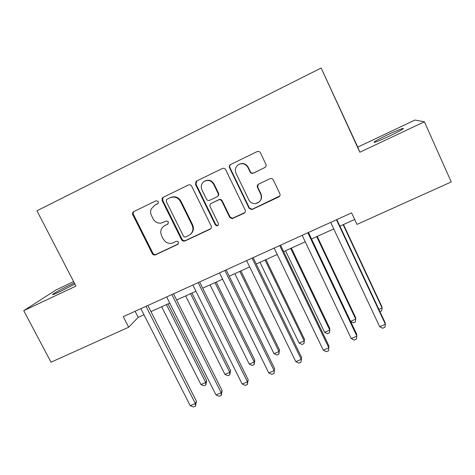 <?xml version="1.0" encoding="UTF-8"?>
<svg xmlns="http://www.w3.org/2000/svg" width="475" height="475" viewBox="0 0 475 475"><rect width="100%" height="100%" fill="white"/><g stroke="black" fill="none" stroke-linecap="round" stroke-linejoin="round"><path stroke-width="0.71" d="M158.347 201.554L156.103 200.741L133.772 211.601C132.578 212.349 132.246 213.412 132.78 214.795L152.309 253.68C153.087 254.921 154.138 255.307 155.467 254.843L177.787 244.37L178.517 242.155L177.739 241.371L176.278 241.336L173.375 242.701C170.507 243.895 167.794 243.515 165.241 241.561L163.18 238.955L161.559 235.707C159.861 231.313 160.954 227.923 164.837 225.548L167.74 224.158L168.465 221.926L166.654 220.97L160.811 223.179C157.391 223.297 154.826 221.825 153.098 218.761L151.466 215.49C150.45 213.346 150.349 211.191 151.175 209.036L154.725 205.224L158.282 203.229L158.347 201.554M387.547 134.87C380.683 138.142 376.23 140.493 374.187 141.924C373.142 143.201 378.248 141.247 389.5 136.064C396.477 132.739 400.971 130.37 402.99 128.951C405.561 127.068 396.975 130.387 387.547 134.87M74.343 282.987L70.751 284.638C62.154 288.776 56.193 291.965 52.862 294.197C51.638 295.266 54.156 294.352 60.402 291.442L74.872 284.008M264.723 167.693C266.024 166.897 266.416 165.775 265.893 164.332L260.407 152.808C259.611 151.483 258.495 151.086 257.064 151.614L230.351 164.647C229.33 165.49 229.063 166.535 229.556 167.788L249.031 208.187L251.625 209.582L252.32 209.374L278.677 197C279.983 196.223 280.375 195.118 279.858 193.687L273.297 179.894C272.579 178.665 271.54 178.238 270.18 178.612L258.626 184.104C257.337 184.882 256.951 185.992 257.474 187.417L260.733 194.227C262.188 198.877 260.638 201.982 256.072 203.543C252.848 203.947 250.426 202.712 248.823 199.856L236.004 173.232C234.662 169.759 235.452 166.909 238.373 164.677C242.339 162.765 245.522 163.697 247.92 167.473L250.064 171.95C250.848 173.256 251.952 173.654 253.371 173.143L265.317 167.289M238.86 164.392C242.784 162.61 245.908 163.566 248.229 167.271L250.367 171.736C251.15 173.031 252.249 173.428 253.662 172.924L264.979 167.485M424.401 121.784L414.942 120.05L357.77 147.113L359.83 152.226L424.401 121.784L451.25 181.943L356.963 224.408L351.601 212.877L123.268 316.665L128.678 327.222L138.195 317.353L143.972 314.741M359.83 152.226L321.159 68.02L36.955 210.787L75.941 286.075L23.75 310.68L50.997 362.205L128.678 327.222M191.692 186.182C190.902 184.894 189.816 184.502 188.438 185.007L163.157 197.309L162.248 198.111L162.123 200.539L181.634 239.881L182.887 241.074L184.834 241.057L210.11 229.193C211.351 228.445 211.713 227.377 211.191 225.981L191.692 186.182M196.561 181.052L222.389 168.488C223.79 167.972 224.889 168.37 225.684 169.67L245.165 210.003C245.682 211.417 245.302 212.503 244.031 213.263L232.079 218.696L229.674 217.289L221.801 201.097C221.107 199.916 220.103 199.488 218.803 199.803L211.232 203.401C209.98 204.161 209.618 205.248 210.14 206.649L218.34 223.434C218.726 224.806 218.227 225.613 216.838 225.845L215.306 224.859L195.48 184.342L196.074 181.367L196.561 181.052M357.77 147.113L321.159 68.02M73.625 281.598L56.163 289.863L23.75 310.68M150.949 311.588L169.753 303.086M176.629 299.98L195.961 291.234M202.724 288.177L222.603 279.187M229.253 276.183L249.69 266.938M256.221 263.987L277.24 254.487M283.652 251.584L305.259 241.817M311.547 238.973L333.765 228.926M339.916 226.148L354.671 219.474M135.102 311.285L138.195 317.353M257.581 187.316L257.236 186.598M157.86 203.674L154.898 205.135M164.213 225.886L168.197 223.832M134.235 211.381L134.235 211.381C133.202 212.153 132.941 213.18 133.451 214.445L152.908 253.211C153.686 254.446 154.737 254.838 156.061 254.374L178.368 243.895M163.531 197.125L162.824 197.814L162.705 200.236L182.151 239.453L183.398 240.641L185.339 240.623L210.906 228.576M167.022 199.257L166.517 199.643L166.297 201.519L183.427 236.093L184.472 236.989L185.666 236.912L188.759 235.463C192.69 233.094 193.818 229.686 192.143 225.245L180.441 201.507C177.911 197.422 174.467 196.175 170.115 197.754L167.485 199.007M190.6 234.223C193.462 231.663 194.138 228.54 192.63 224.859L192.143 225.245M167.586 198.954L170.667 197.458C175.008 195.884 178.44 197.125 180.963 201.198L192.63 224.859M211.066 203.484L219.201 199.5C220.501 199.179 221.498 199.607 222.193 200.788L230.037 216.927L232.435 218.328L244.934 212.527M196.834 180.922L195.961 184.086L215.715 224.479L217.241 225.459L218.197 225.174M213.59 184.199C211.06 180.334 207.824 179.473 203.876 181.616C201.263 183.843 200.616 186.58 201.922 189.828L206.459 199.114C207.177 200.319 208.204 200.741 209.523 200.373L217.016 196.798C218.274 196.033 218.643 194.94 218.12 193.521L213.59 184.199L214.005 183.944C211.702 180.298 208.632 179.336 204.796 181.058M217.58 196.418C218.72 195.623 219.034 194.566 218.524 193.236L218.12 193.521M214.005 183.944L218.524 193.236M256.358 203.229C260.906 201.667 262.449 198.568 261.001 193.937L260.733 194.227M258.151 184.401L257.747 187.15L261.001 193.937M230.838 164.374L230.719 164.457C229.698 165.294 229.437 166.339 229.924 167.586L249.333 207.854L251.916 209.243L252.611 209.036L279.763 196.015M161.648 306.749L200.931 384.53L205.699 382.512L206.655 380.576L168.013 303.869M206.655 380.576L205.794 384.988L205.699 382.512L166.422 304.594M205.794 384.988L203.888 385.789L200.931 384.53M146.003 306.333L195.356 403.536L190.237 405.674L140.879 308.661M147.856 305.49L196.46 401.292L195.356 403.536L195.492 406.131L193.45 406.98L190.237 405.674M196.46 401.292L195.492 406.131M185.666 295.889L224.924 374.395L229.763 372.353L230.559 370.47L191.947 293.051M230.559 370.47L229.793 374.876L229.763 372.353L190.517 293.698M229.793 374.876L227.857 375.689L224.924 374.395M210.057 284.863L249.28 364.111L254.196 362.033L254.82 360.21L216.238 282.067M254.82 360.21L254.149 364.61L254.196 362.033L214.979 282.637M254.149 364.61L252.183 365.435L249.28 364.111M234.822 273.665L274.01 353.667L279.003 351.559L279.448 349.796L240.908 270.91M279.448 349.796L278.878 354.184L279.003 351.559L239.822 271.403M278.878 354.184L276.883 355.021L274.01 353.667M171.867 294.577L221.19 392.766L215.988 394.933L166.66 296.94M133.249 211.957L133.41 212.307M173.535 293.817L222.104 390.581L221.19 392.766L221.243 395.414L219.165 396.275L215.988 394.933M222.104 390.581L221.243 395.414M198.164 282.625L247.439 381.811L242.155 384.02L192.868 285.03M199.631 281.954L248.164 379.697L247.439 381.811L247.41 384.518L245.302 385.397L242.155 384.02M248.164 379.697L247.41 384.518M224.895 270.471L274.128 370.684L268.755 372.923L219.515 272.917M226.165 269.895L274.645 368.636L274.004 373.451L271.86 374.342L268.755 372.923M274.645 368.636L274.004 373.451M259.973 262.295L299.119 343.063L304.19 340.925L304.457 339.227L265.958 259.587M304.457 339.227L303.982 343.603L304.19 340.925L265.05 259.997M303.982 343.603L301.963 344.452L299.119 343.063M252.077 258.115L301.251 359.367L295.794 361.647L246.608 260.603M253.139 257.634L301.566 357.396L301.043 362.193L298.864 363.102L295.794 361.647M301.566 357.396L301.043 362.193M285.517 250.741L324.615 332.298L329.763 330.125L329.846 328.492L291.395 248.081M324.615 332.298L327.423 333.723L329.478 332.856L329.763 330.125L290.676 248.407M350.586 321.332L355.739 319.152L355.633 317.591L317.235 236.402M350.633 321.427L353.281 322.822L355.371 321.943L355.739 319.152L316.706 236.639M378.89 309.373L382.12 308.014L381.817 306.517L343.484 224.533M379.929 311.588L381.668 310.858L382.12 308.014L343.152 224.681M279.728 245.551L328.837 347.866L323.279 350.182L274.158 248.081M280.571 245.165L328.932 345.966L328.528 350.752L326.313 351.678L323.279 350.182M307.848 232.768L356.879 336.169L351.233 338.521L302.183 235.339M308.465 232.483L356.761 334.347L356.482 339.12L354.225 340.058L351.233 338.521M336.454 219.765L385.403 324.271L379.662 326.669L330.695 222.383M336.846 219.587L385.053 322.531L385.403 324.271L384.904 327.287L382.613 328.243L379.662 326.669M155.325 204.909L154.725 205.224M168.132 223.897L167.74 224.158M165.407 225.162L164.837 225.548M178.315 243.924L177.787 244.37M156.061 254.374L155.467 254.843M152.908 253.211L152.309 253.68M133.451 214.445L132.78 214.795M210.532 228.796L210.11 229.193M185.339 240.623L184.834 241.057M182.151 239.453L181.634 239.881M162.705 200.236L162.123 200.539M180.963 201.198L180.441 201.507M170.667 197.458L170.115 197.754M244.352 212.919L244.031 213.263M233.29 218.108L232.934 218.476M230.037 216.927L229.674 217.289M222.193 200.788L221.801 201.097M218.933 199.607L218.536 199.916M211.66 203.08L211.232 203.401M215.715 224.479L215.306 224.859M195.961 184.086L195.48 184.342M250.367 171.736L250.064 171.95M248.229 167.271L247.92 167.473M278.884 196.697L278.677 197M252.611 209.036L252.32 209.374M249.333 207.854L249.031 208.187M229.924 167.586L229.556 167.788M218.126 225.263L216.891 225.845M374.395 142.381L374.187 141.924M53.063 294.571L52.862 294.197M183.398 240.641L182.887 241.074M162.824 197.814L162.248 198.111M232.435 218.328L232.079 218.696M219.201 199.5L218.803 199.803M217.241 225.459L216.838 225.845M196.549 181.123L196.074 181.367M251.916 209.243L251.625 209.582M230.719 164.457L230.351 164.647"/></g></svg>
